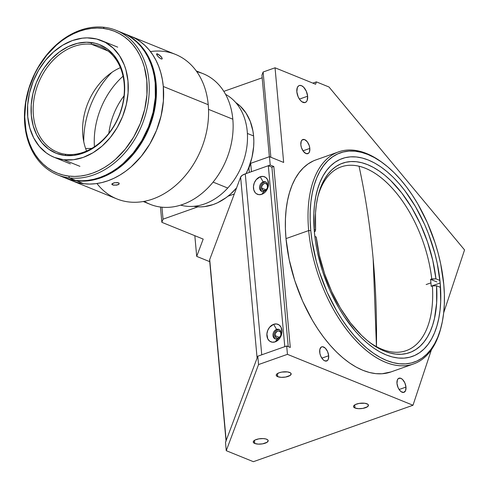 <?xml version="1.0" encoding="UTF-8"?>
<svg xmlns="http://www.w3.org/2000/svg" width="489" height="489" viewBox="0 0 489 489"><rect width="100%" height="100%" fill="white"/><g stroke="black" fill="none" stroke-linecap="round" stroke-linejoin="round"><path stroke-width="0.73" d="M373.162 258.944L376.451 346.628A755.725 576.397 -67.9 0 0 373.162 258.944A755.725 576.397 -67.9 0 0 359.048 166.242C365.57 196.352 370.277 227.251 373.162 258.944L373.162 258.944M390.968 371.933L382.062 373.761L375.87 373.651L369.464 372.502L362.905 370.326L356.255 367.141L349.574 362.985L342.93 357.893L336.389 351.921L330.008 345.112L323.859 337.544L317.991 329.293L312.465 320.423L302.642 301.206L294.769 280.631L289.152 259.494L286.004 238.601L308.681 230.582A112.458 60.257 70.5 0 0 370.644 353.828A112.458 60.257 70.5 0 0 441.115 327.098L441.439 325.76A110.96 59.456 -109.5 0 1 371.915 352.123A110.96 59.456 -109.5 0 1 310.772 230.527L308.681 230.582L286.004 238.601A112.458 60.257 70.5 0 0 390.9 371.958L413.578 363.938A112.458 60.257 -109.5 0 1 308.681 230.582A112.458 60.257 -109.5 0 1 338.59 151.89A112.458 60.257 -109.5 0 1 383.712 163.644M384.262 164.066L383.162 163.222A112.458 60.257 70.5 0 0 308.681 230.582L310.772 230.527A110.96 59.456 -109.5 0 1 384.262 164.066A110.96 59.456 -109.5 0 1 443.78 284.457A110.96 59.456 -109.5 0 1 441.439 325.76M441.274 326.426A112.458 60.257 -109.5 0 1 413.578 363.938M280.111 336.628A3.747 2.861 112.1 0 1 276.615 338.015A3.747 2.861 112.1 0 1 275.038 335.595L279.427 337.379L275.038 335.595A3.747 2.861 112.1 0 1 276.34 331.964A3.747 2.861 112.1 0 1 279.427 331.065A3.747 2.861 112.1 0 1 281.004 333.486A3.747 2.861 112.1 0 1 280.973 334.5M266.682 189.084A3.747 2.861 112.1 0 1 263.186 190.472A3.747 2.861 112.1 0 1 261.609 188.057L265.998 189.836L261.609 188.057A3.747 2.861 112.1 0 1 262.917 184.42A3.747 2.861 112.1 0 1 266.004 183.528A3.747 2.861 112.1 0 1 267.575 185.942A3.747 2.861 112.1 0 1 267.55 186.957M277.728 376.677A7.5 2.714 -5.2 0 1 276.23 375.246A7.5 2.714 -5.2 0 1 281.212 372.19A7.5 2.714 -5.2 0 1 289.665 372.453A7.5 2.714 -5.2 0 1 291.163 373.883A7.5 2.714 -5.2 0 1 286.181 376.94A7.5 2.714 -5.2 0 1 277.728 376.677L277.446 373.565L277.728 376.677L276.236 375.307L276.646 374.219L279.201 372.74L281.829 372.074L287.489 371.915L290.429 372.85L291.157 373.822L290.13 375.442L285.564 377.056L281.23 377.331L277.728 376.677M355.014 408.015A7.5 2.714 -5.2 0 1 353.516 406.579A7.5 2.714 -5.2 0 1 358.498 403.529A7.5 2.714 -5.2 0 1 366.952 403.792A7.5 2.714 -5.2 0 1 368.449 405.222A7.5 2.714 -5.2 0 1 363.468 408.278A7.5 2.714 -5.2 0 1 355.014 408.015L354.733 404.904L355.014 408.015L353.523 406.646L353.932 405.558L355.411 404.525L359.115 403.413L364.776 403.254L367.716 404.189L368.443 405.161L367.416 406.781L362.85 408.394L358.516 408.67L355.014 408.015M254.757 443.468A7.5 2.714 -5.2 0 1 253.253 442.038A7.5 2.714 -5.2 0 1 258.235 438.981A7.5 2.714 -5.2 0 1 266.688 439.244A7.5 2.714 -5.2 0 1 268.186 440.681A7.5 2.714 -5.2 0 1 263.204 443.731A7.5 2.714 -5.2 0 1 254.757 443.468L254.469 440.357L254.757 443.468L253.491 442.612L253.669 441.017L255.148 439.984L258.852 438.865L263.186 438.59L265.698 438.933L267.452 439.642L268.18 440.613L267.159 442.233L262.587 443.847L258.253 444.122L254.757 443.468M307.63 96.205L299.415 99.108L307.63 96.205A8.998 4.823 -109.5 0 1 305.234 102.501A8.998 4.823 -109.5 0 1 296.841 91.834A8.998 4.823 -109.5 0 1 299.237 85.538A8.998 4.823 -109.5 0 1 307.63 96.205L307.141 100.477L306.585 101.474L305.002 102.574L301.927 101.785L299.873 99.75L298.174 96.84L296.841 91.834L297.33 87.562L298.608 85.862L299.47 85.465L301.475 85.667L303.596 87.14L306.297 91.198L307.63 96.205M405.968 387.092L399.128 389.513L405.968 387.092A7.5 4.016 -109.5 0 1 403.975 392.337A7.5 4.016 -109.5 0 1 396.982 383.449A7.5 4.016 -109.5 0 1 398.975 378.205A7.5 4.016 -109.5 0 1 405.968 387.092L405.564 390.65L403.78 392.398L401.218 391.744L399.507 390.045L398.095 387.624L396.982 383.449L397.386 379.892L398.456 378.474L400.846 378.309L402.612 379.537L404.861 382.918L405.968 387.092M328.681 355.741L321.841 358.162L328.681 355.741A7.5 4.016 -109.5 0 1 326.689 360.986A7.5 4.016 -109.5 0 1 319.696 352.098A7.5 4.016 -109.5 0 1 321.689 346.854A7.5 4.016 -109.5 0 1 328.681 355.741L328.278 359.305L327.214 360.717L324.824 360.882L323.052 359.653L320.802 356.273L319.904 353.492L319.794 349.574L321.163 347.123L322.691 346.738L325.326 348.186L327.575 351.567L328.681 355.741M309.824 148.411L302.984 150.832L309.824 148.411A7.5 4.016 -109.5 0 1 307.832 153.662A7.5 4.016 -109.5 0 1 300.839 144.768A7.5 4.016 -109.5 0 1 302.832 139.524A7.5 4.016 -109.5 0 1 309.824 148.411L309.421 151.975L308.357 153.393L305.967 153.552L303.363 151.364L301.426 147.574L300.839 144.768L301.242 141.211L302.312 139.793L304.702 139.634L307.3 141.816L309.244 145.612L309.824 148.411M440.186 282.997L431.182 286.181L440.186 282.997A104.964 56.241 -109.5 0 1 412.27 356.444A104.964 56.241 -109.5 0 1 314.366 231.982A104.964 56.241 -109.5 0 1 342.282 158.534A104.964 56.241 -109.5 0 1 440.186 282.997L437.245 263.498L434.904 253.614L428.578 234.054L424.654 224.567L415.491 206.633L404.855 190.649L399.11 183.583L393.156 177.232L387.05 171.657L380.852 166.902L374.617 163.026L368.406 160.056L362.288 158.026L356.31 156.951L350.527 156.847L345.008 157.709L339.8 159.536L334.953 162.305L330.515 165.991L326.524 170.557L323.021 175.961L320.044 182.152L317.618 189.066L315.766 196.639L314.5 204.799L313.846 213.461L314.366 231.982L315.539 241.658L317.306 251.48L322.551 271.212L329.898 290.411L339.066 308.351L344.225 316.627L355.442 331.395L361.395 337.746L367.502 343.321L373.7 348.076L379.935 351.952L386.145 354.922L392.27 356.952L398.248 358.027L404.024 358.131L409.544 357.27L414.751 355.442L419.599 352.673L424.036 348.987L428.028 344.421L431.53 339.018L434.507 332.832L436.934 325.918L438.792 318.345L440.051 310.185L440.705 301.517L440.186 282.997M161.859 222.324L163.039 219.182L161.945 207.208L163.039 219.182L197.935 206.841L163.039 219.182L161.859 222.324L203.198 239.09L196.706 256.389L209.732 261.67L196.706 256.389L194.824 235.692L196.706 256.389L203.198 239.09L161.859 222.324L160.465 207.036L161.859 222.324M269.463 156.688L250.698 163.326L251.456 171.676L270.221 165.037L269.463 156.688L250.698 163.326L251.456 171.676L270.221 165.037L273.816 166.498L290.283 347.447L286.688 345.986L257.789 356.212L225.49 442.331L226.254 450.687L258.547 364.562L257.789 356.212L258.547 364.562L287.446 354.342L286.688 345.986L257.789 356.212L225.49 442.331L226.254 450.687L253.388 461.689L412.997 405.247L287.446 354.342L258.547 364.562L226.254 450.687L253.388 461.689L412.997 405.247L431.426 349.721L412.997 405.247L287.446 354.342L286.688 345.986L290.283 347.447L273.816 166.498L270.221 165.037L269.463 156.688L283.663 162.446L275.044 67.794L263.113 72.017L270.869 157.262L263.113 72.017L261.933 75.165L269.353 156.724L261.933 75.165L263.113 72.017L275.044 67.794L283.663 162.446L269.463 156.688M464.55 249.928L443.682 312.807L464.55 249.928L328.975 86.981L464.55 249.928M288.235 346.615L271.908 167.171L273.816 166.498L271.908 167.171L268.314 165.716L245.276 173.864L261.743 354.812L284.781 346.664L268.314 165.716L284.781 346.664M280.9 334.898L280.655 332.233L278.871 330.925L277.129 331.334L275.362 333.486L275.154 336.255L276.627 338.021L278.339 338.021L280.356 336.255M267.471 187.354L267.232 184.695L265.441 183.381L263.699 183.791L261.939 185.942L261.609 188.057L262.709 190.209L264.91 190.478L266.927 188.711M249.329 172.428L248.925 168.045L250.698 163.326L248.925 168.045M262.171 77.806L223.815 91.37L262.171 77.806M228.033 196.199L234.298 193.98L228.033 196.199M312.856 83.13L316.389 81.877L328.975 86.981L316.389 81.877L312.856 83.13M315.607 84.242L316.389 81.877L315.607 84.242L275.044 67.794L315.607 84.242M338.59 151.89L315.912 159.909A112.458 60.257 70.5 0 0 286.004 238.601L285.399 228.504L285.448 218.76L286.151 209.475L287.495 200.734L289.482 192.617L292.086 185.209L295.277 178.577L299.03 172.788L303.302 167.898L308.058 163.949L313.253 160.979M443.78 284.457L444.379 294.421L444.33 304.03L443.639 313.192L442.307 321.817L440.344 329.824L437.777 337.135L434.629 343.675L430.931 349.39L426.714 354.219L422.019 358.113L416.891 361.041L411.383 362.972L405.552 363.883L399.446 363.773L393.125 362.636L386.652 360.491L380.087 357.349L373.498 353.254L366.939 348.229L360.485 342.331L354.195 335.619L348.125 328.15L342.337 320.002L336.878 311.255L327.19 292.294L319.421 271.994L316.359 261.584L312.013 240.753L310.772 230.527L310.173 220.557L310.222 210.948L310.918 201.786L312.251 193.161L314.207 185.154L316.774 177.843L319.922 171.303L323.626 165.588L327.844 160.765L332.538 156.865L337.661 153.937L343.168 152.012L348.999 151.095L355.112 151.205L361.432 152.342L367.905 154.487L374.464 157.629L381.059 161.731L387.612 166.749L394.067 172.648L400.357 179.365L406.432 186.829L412.221 194.977L417.673 203.724L427.362 222.684L435.131 242.984L438.193 253.394L440.675 263.84L443.78 284.457M430.919 282.862L426.145 284.555L430.919 282.862A97.464 52.225 70.5 0 0 430.558 279.366A97.464 52.225 -109.5 0 1 430.919 282.862A97.464 52.225 -109.5 0 1 431.188 286.328A97.464 52.225 70.5 0 0 430.919 282.862M431.75 278.944L430.558 279.366L436.854 281.921L430.558 279.366L435.937 278.828L439.935 280.448L435.937 278.828L431.75 278.944A97.464 52.225 70.5 0 0 377.82 175.209A97.464 52.225 70.5 0 0 317.673 197.47A97.464 52.225 -109.5 0 1 341.2 166.865A97.464 52.225 -109.5 0 1 431.75 278.944M317.991 196.101A100.465 53.833 -109.5 0 0 315.594 230.032L314.158 229.451L315.594 230.032L315.008 231.609L314.354 231.841L315.008 231.609L315.594 230.032L315.515 212.966L316.31 205.007L317.654 197.538L319.537 190.624L321.933 184.329L324.83 178.705L328.198 173.809L332 169.689L336.212 166.376L340.79 163.901L345.692 162.293L350.87 161.559L356.279 161.712L361.872 162.745L367.594 164.652L373.394 167.421L379.219 171.016L385.02 175.404L390.735 180.557L401.707 192.935L411.744 207.691L420.473 224.286L427.582 242.11L432.796 260.521L435.937 278.828A100.465 53.833 -109.5 0 0 379.806 171.419A100.465 53.833 -109.5 0 0 317.991 196.101L317.978 196.156M436.567 285.79A100.465 53.833 -109.5 0 1 369.757 342.502A100.465 53.833 -109.5 0 1 316.23 236.994L314.837 236.431L316.23 236.994L319.372 255.307L324.586 273.712L331.689 291.542L340.423 308.137L350.454 322.893L361.432 335.271L367.147 340.417L372.942 344.812L378.767 348.406L384.568 351.169L390.295 353.076L395.888 354.115L401.298 354.262L406.475 353.535L411.377 351.921L415.956 349.452L420.161 346.139L423.969 342.013L427.337 337.117L430.234 331.493L432.631 325.197L434.513 318.284L436.646 302.862L436.567 285.79L432.386 285.906L436.567 285.79L440.522 287.391L436.567 285.79M368.651 341.64A97.464 52.225 70.5 0 0 432.386 285.906A97.464 52.225 -109.5 0 1 406.188 350.644A97.464 52.225 -109.5 0 1 368.651 341.64M431.188 286.328L432.386 285.906L431.188 286.328M265.998 182.122A5.098 3.888 -67.9 0 0 264.164 182.269L263.174 181.865A5.098 3.888 112.1 0 1 265.521 181.871A5.098 3.888 112.1 0 1 267.611 186.615A5.098 3.888 112.1 0 1 264.036 191.333A5.098 3.888 112.1 0 1 261.688 191.321A5.098 3.888 112.1 0 1 259.598 186.584A5.098 3.888 112.1 0 1 263.174 181.865A5.098 3.888 -67.9 0 0 259.549 188.033A5.098 3.888 -67.9 0 0 264.036 191.333L261.798 194.31A9.444 7.207 112.1 0 1 253.479 188.204A9.444 7.207 112.1 0 1 260.203 176.773L263.174 181.865L264.164 182.269A5.098 3.888 -67.9 0 0 260.649 186.645A5.098 3.888 -67.9 0 0 262.202 191.48M279.427 329.659A5.098 3.888 -67.9 0 0 277.593 329.812L276.603 329.409A5.098 3.888 112.1 0 1 278.95 329.415A5.098 3.888 112.1 0 1 281.041 334.152A5.098 3.888 112.1 0 1 277.465 338.871A5.098 3.888 112.1 0 1 275.118 338.865A5.098 3.888 112.1 0 1 273.027 334.128A5.098 3.888 112.1 0 1 276.603 329.409A5.098 3.888 -67.9 0 0 272.972 335.576A5.098 3.888 -67.9 0 0 277.465 338.871L275.221 341.854A9.444 7.207 112.1 0 1 266.908 335.741A9.444 7.207 112.1 0 1 273.626 324.317L276.603 329.409L277.593 329.812A5.098 3.888 -67.9 0 0 274.078 334.189A5.098 3.888 -67.9 0 0 275.631 339.024M209.714 259.543L240.625 177.104L242.165 175.374L245.276 173.864A11.993 4.346 174.8 0 0 240.625 177.104L257.098 358.052L240.625 177.104L209.714 259.543A11.993 4.346 174.8 0 0 209.604 260.301L226.071 441.249A11.993 4.346 -5.2 0 1 226.181 440.491L209.714 259.543L226.181 440.491L257.098 358.052M271.908 167.171L268.314 165.716L245.276 173.864L261.743 354.812M276.603 329.409L273.626 324.317A9.444 7.207 112.1 0 1 281.945 330.423A9.444 7.207 112.1 0 1 275.221 341.854L277.465 338.871A5.098 3.888 -67.9 0 0 281.089 332.703A5.098 3.888 -67.9 0 0 276.603 329.409M263.174 181.865L260.203 176.773A9.444 7.207 112.1 0 1 268.516 182.88A9.444 7.207 112.1 0 1 261.798 194.31L264.036 191.333A5.098 3.888 -67.9 0 0 267.666 185.166A5.098 3.888 -67.9 0 0 263.174 181.865M260.203 176.773L263.137 176.425L265.753 177.458L267.642 179.732L268.528 184.646L267.697 188.204L265.839 191.358L263.247 193.626L261.798 194.31L258.858 194.659L256.248 193.626L255.191 192.623L253.779 189.86L253.467 186.437L254.304 182.88L256.157 179.726L260.203 176.773M273.626 324.317L276.566 323.962L279.176 325.002L281.071 327.269L281.957 332.19L281.12 335.747L279.268 338.895L275.221 341.854L272.287 342.202L269.671 341.163L267.783 338.895L266.896 333.981L267.734 330.423L269.586 327.269L273.626 324.317M227.74 188.045A59.976 45.746 -67.9 0 0 225.582 94.371A59.976 45.746 112.1 0 1 227.74 188.045A59.976 45.746 112.1 0 1 180.673 205.129A59.976 45.746 -67.9 0 0 227.74 188.045L213.094 182.104L227.74 188.045M108.839 133.301A59.976 45.746 112.1 0 1 124.01 95.881M253.589 135.96A56.681 43.228 -67.9 0 0 235.716 102.537L240.307 106.205L246.004 113.045L250.252 121.376L252.899 130.881L253.589 135.96L247.379 133.442L253.589 135.96L253.84 141.193L253.657 146.529L251.988 157.311L248.644 167.88L246.077 173.577A56.681 43.228 -67.9 0 0 253.589 135.96M193.632 206.321L199.952 206.896L204.365 206.633L213.259 204.53L217.654 202.715L226.15 197.629L230.16 194.42L236.566 187.929A56.681 43.228 -67.9 0 1 193.632 206.321M112.556 184.915L112.421 183.436L112.556 184.915L111.847 184.005L113.925 182.843L117.433 182.55L119.157 183.247L118.766 184.371L117.794 184.854L113.644 185.197L111.926 184.5L111.847 184.005L114.609 182.69L118.527 182.807L119.157 183.247L119.072 184.09L116.486 185.178L112.556 184.915M150.453 51.565A77.971 59.469 112.1 0 1 208.235 104.707A77.971 59.469 -67.9 0 0 175.465 54.395L130.532 36.174A77.971 59.469 112.1 0 1 163.302 86.486L208.235 104.707A77.971 59.469 112.1 0 1 169.549 190.221A77.971 59.469 112.1 0 1 96.944 183.522M111.865 72.384A77.971 59.469 -67.9 0 0 83.753 141.7A77.971 59.469 112.1 0 1 111.865 72.384M157.189 53.814L160.808 56.266L162.165 58.173L162.097 58.986L160.661 58.692L158.014 56.492L156.553 54.255L157.189 53.814M161.859 59.071L162.226 58.802L161.126 58.918L159.053 57.519L157.177 55.459L156.553 53.998L157.592 53.949L159.732 55.288L162.165 58.173M156.78 54.835L157.592 53.949L156.78 54.835M91.798 148.387L85.63 148.558L91.798 148.387M123.039 76.205A70.477 53.753 -67.9 0 0 94.438 146.749A70.477 53.753 112.1 0 1 123.039 76.205M196.822 71.73A70.477 53.753 112.1 0 1 232.819 119.206L208.528 109.353L232.819 119.206A70.477 53.753 -67.9 0 0 203.204 73.735L196.23 70.905M130.239 36.058L135.514 38.558L140.465 41.736L145.031 45.55L149.182 49.97L152.868 54.957L156.052 60.459L158.717 66.418L160.82 72.788L162.354 79.493L163.302 86.486L163.393 101.027L161.095 115.856L156.498 130.398L149.781 144.09L141.193 156.419L131.07 166.902L125.551 171.321L119.805 175.141L113.87 178.314L107.818 180.814L101.706 182.617L95.587 183.705L89.518 184.066L83.564 183.699L77.782 182.611L72.225 180.808M143.265 201.523L150.239 204.353A70.477 53.753 -67.9 0 0 208.296 187.513A70.477 53.753 -67.9 0 0 232.819 119.206A70.477 53.753 112.1 0 1 205.325 190.417A70.477 53.753 112.1 0 1 144.267 201.34M156.553 53.998L156.877 53.778M123.344 33.258A77.971 59.469 112.1 0 0 122.892 33.081L128.173 35.556L133.13 38.71L137.715 42.512L141.871 46.913L145.575 51.883L148.778 57.372L151.456 63.319L153.577 69.676L155.129 76.376L156.456 90.551L155.386 105.3L151.957 120.062L146.303 134.261L138.638 147.36L129.261 158.846L124.041 163.846L118.534 168.283L112.788 172.122L106.865 175.313L100.813 177.831L94.701 179.659L88.576 180.765L82.513 181.15L76.553 180.808A77.971 59.469 112.1 0 1 64.744 177.776L116.871 198.913A77.971 59.469 -67.9 0 0 181.095 180.282A77.971 59.469 -67.9 0 0 208.235 104.707L163.302 86.486A77.971 59.469 112.1 0 1 136.162 162.061A77.971 59.469 112.1 0 1 71.932 180.692A77.971 59.469 112.1 0 1 68.405 179.078A77.971 59.469 -67.9 0 0 71.932 180.692A77.971 59.469 -67.9 0 0 83.741 183.723A77.971 59.469 -67.9 0 0 159.047 123.283A77.971 59.469 -67.9 0 0 130.532 36.174L123.344 33.258A77.971 59.469 112.1 0 1 151.859 120.367A77.971 59.469 112.1 0 1 76.553 180.808L83.741 183.723L76.553 180.808L70.764 179.738L64.297 177.593L69.866 179.377L75.654 180.441A77.971 59.469 -67.9 0 0 150.96 120.007A77.971 59.469 -67.9 0 0 122.446 32.897L116.156 30.342A77.971 59.469 112.1 0 1 144.671 117.452A77.971 59.469 112.1 0 1 69.365 177.892L75.654 180.441L81.614 180.789L87.678 180.404L93.802 179.292L99.915 177.47L105.966 174.946L111.889 171.755L117.635 167.923L123.142 163.485L133.246 152.965L141.804 140.618L148.497 126.902L153.057 112.354L155.319 97.525L155.19 82.989L154.231 76.009L152.678 69.31L150.557 62.953L147.88 57.005L144.677 51.522L140.973 46.553L136.816 42.146L132.232 38.35L127.274 35.196L121.987 32.714M111.926 184.5L111.847 184.005M91.993 38.148A62.977 48.032 112.1 0 1 101.535 40.599A62.977 48.032 112.1 0 1 124.567 110.954A62.977 48.032 112.1 0 1 63.741 159.769L54.572 157.464L50.3 155.465L46.296 152.916L39.236 146.29L33.662 137.849L29.78 127.91L27.751 116.859L27.647 105.117L29.474 93.142L33.16 81.394L38.564 70.312L45.477 60.336L53.637 51.846L62.726 45.165L72.396 40.55L82.28 38.179L87.183 37.867L96.669 39.01L105.435 42.451L113.136 48.069L119.487 55.642L124.237 64.872L125.954 70.006L127.984 81.058L128.087 92.8L126.26 104.774L122.574 116.523L117.171 127.605L110.257 137.58L102.097 146.07L93.008 152.751L83.338 157.366L73.454 159.738L63.741 159.769A62.977 48.032 112.1 0 1 54.206 157.317A62.977 48.032 112.1 0 1 31.168 86.963A62.977 48.032 112.1 0 1 91.993 38.148M91.547 44.303A56.981 43.46 -67.9 0 0 34.982 94.059A56.981 43.46 -67.9 0 0 65.984 154.341L64.75 155.429A58.478 44.603 112.1 0 1 32.928 93.558A58.478 44.603 112.1 0 1 90.985 42.488L91.547 44.303L107.91 50.942L91.547 44.303A56.981 43.46 112.1 0 1 100.178 46.522A56.981 43.46 112.1 0 1 121.015 110.178A56.981 43.46 112.1 0 1 65.984 154.341A56.981 43.46 112.1 0 1 57.354 152.128A56.981 43.46 112.1 0 1 36.516 88.472A56.981 43.46 112.1 0 1 91.547 44.303L90.985 42.488A58.478 44.603 112.1 0 1 122.806 104.359A58.478 44.603 112.1 0 1 64.75 155.429L65.984 154.341A56.981 43.46 -67.9 0 0 122.55 104.585A56.981 43.46 -67.9 0 0 91.547 44.303M120.386 67.653A56.981 43.46 -67.9 0 0 86.571 151.034M64.75 155.429L73.766 155.392L82.947 153.191L91.926 148.907L100.367 142.702L107.941 134.817L114.365 125.557L119.383 115.27L122.806 104.359L124.499 93.24L124.402 82.335L122.519 72.079L118.919 62.849L113.741 55.006L107.183 48.857L99.499 44.627L95.324 43.289L86.516 42.231L77.378 43.356L68.252 46.614L59.499 51.883L51.455 58.961L44.42 67.58L41.369 72.36L36.351 82.647L32.928 93.558L31.235 104.677L31.333 115.581L33.215 125.838L36.816 135.068L41.993 142.91L48.552 149.059L56.235 153.289L64.75 155.429M79.915 166.327L63.741 159.769M64.744 177.776A77.971 59.469 112.1 0 1 64.297 177.593M72.39 180.875L77.953 182.654L83.741 183.723L89.701 184.066L95.765 183.681L101.889 182.568L108.002 180.747L114.053 178.228L119.976 175.031L125.722 171.199L131.229 166.761L141.333 156.248L149.897 143.894L156.584 130.184L161.15 115.63L163.412 100.807L163.283 86.272L162.317 79.291L160.765 72.592L158.644 66.235L155.967 60.288L152.764 54.799L149.066 49.829L144.903 45.428L140.319 41.626L135.361 38.472L130.074 35.997M60.746 176.016A77.971 59.469 -67.9 0 0 63.845 177.409A77.971 59.469 -67.9 0 0 75.654 180.441L69.365 177.892A77.971 59.469 112.1 0 1 57.555 174.86A77.971 59.469 112.1 0 1 29.04 87.751A77.971 59.469 112.1 0 1 104.346 27.311A77.971 59.469 -67.9 0 0 26.938 95.404A77.971 59.469 -67.9 0 0 69.365 177.892L68.802 176.083A76.473 58.325 112.1 0 1 27.195 95.178A76.473 58.325 112.1 0 1 103.112 28.393L108.784 29.444L114.243 31.192L119.426 33.625L124.292 36.718L128.784 40.44L132.867 44.762L136.492 49.633L139.634 55.019L142.262 60.85L144.347 67.085L146.81 80.502L146.938 94.756L144.72 109.298L140.245 123.57L133.68 137.018L125.282 149.133L115.38 159.445L109.976 163.797L104.34 167.556L98.527 170.692L92.592 173.161L86.596 174.952L80.593 176.04L74.646 176.419L68.802 176.083L63.124 175.031L57.665 173.283L52.482 170.85L47.622 167.758L43.124 164.035L39.047 159.714L35.416 154.842L32.274 149.463L29.652 143.625L27.567 137.391L26.045 130.82L24.743 116.914L25.795 102.452L29.157 87.971L34.701 74.047L38.228 67.458L46.626 55.343L56.535 45.031L61.938 40.679L67.574 36.919L73.381 33.784L79.316 31.314L85.312 29.523L91.315 28.435L97.268 28.056L103.112 28.393L104.346 27.311L103.112 28.393A76.473 58.325 112.1 0 1 144.72 109.298A76.473 58.325 112.1 0 1 68.802 176.083L69.365 177.892A77.971 59.469 -67.9 0 0 146.767 109.799A77.971 59.469 -67.9 0 0 104.346 27.311A77.971 59.469 112.1 0 1 116.156 30.342M92.904 179.5L93.717 179.597A77.672 59.242 -67.9 0 0 152.189 118.515A77.672 59.242 -67.9 0 0 134.988 40.514M117.708 47.158L101.535 40.599M70.379 163.882L54.206 157.317M63.845 177.409L57.555 174.86"/></g></svg>
